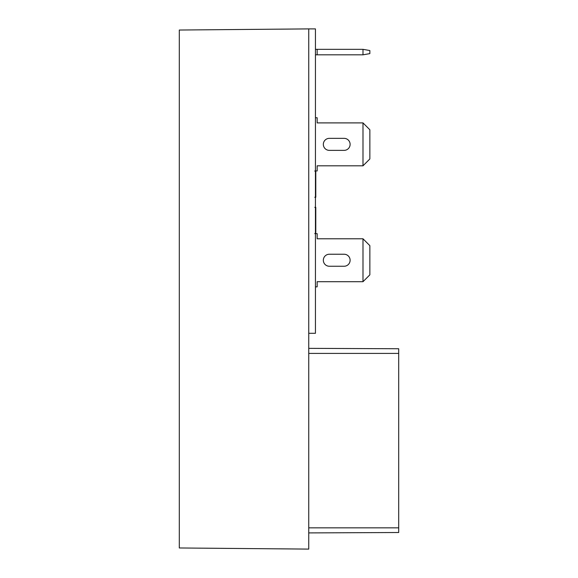 <?xml version="1.0" encoding="UTF-8"?>
<svg xmlns="http://www.w3.org/2000/svg" width="578" height="578" viewBox="0 0 578 578"><rect width="100%" height="100%" fill="white"/><g stroke="black" fill="none" stroke-linecap="round" stroke-linejoin="round"><path stroke-width="0.87" d="M314.772 197.264L315.79 197.228L315.79 171.984L315.79 197.228L315.79 171.984L314.772 170.965M179.303 30.027L179.303 547.973L308.746 549.1L308.746 28.9L179.303 30.027M314.772 233.635L315.79 232.616L315.74 207.372M315.79 207.372L315.79 232.616L315.79 207.372L314.772 207.336M308.746 28.9L315.444 28.9L315.444 333.296L308.746 333.296M329.337 266.248A6.011 6.011 0 0 1 323.333 260.245A6.011 6.011 0 0 1 329.337 254.233L344.105 254.233A6.011 6.011 0 0 1 350.116 260.245A6.011 6.011 0 0 1 344.105 266.248L329.337 266.248A6.011 6.011 0 0 1 323.333 260.245A6.011 6.011 0 0 1 329.337 254.233M329.337 150.367A6.011 6.011 0 0 1 323.333 144.356A6.011 6.011 0 0 1 329.337 138.352L344.105 138.352A6.011 6.011 0 0 1 350.116 144.356A6.011 6.011 0 0 1 344.105 150.367L329.337 150.367A6.011 6.011 0 0 1 323.333 144.356A6.011 6.011 0 0 1 329.337 138.352M315.444 49.332L362.991 49.332L369.855 50.539L369.855 53.617L362.991 54.823L317.149 54.823L317.149 49.332M315.444 54.823L317.149 54.823M362.991 49.332L362.991 54.823M315.444 170.965L317.149 170.965L317.149 165.821L362.991 165.821L362.991 122.897L317.149 122.897L317.149 117.746L315.444 117.746M344.105 138.352A6.011 6.011 0 0 1 350.116 144.356A6.011 6.011 0 0 1 344.105 150.367M362.991 165.821L369.855 158.95L369.855 129.761L362.991 122.897M315.444 286.854L317.149 286.854L317.149 281.703L362.991 281.703L362.991 238.786L317.149 238.786L317.149 233.635L315.444 233.635M344.105 254.233A6.011 6.011 0 0 1 350.116 260.245A6.011 6.011 0 0 1 344.105 266.248M362.991 281.703L369.855 274.839L369.855 245.65L362.991 238.786M391.833 532.54L308.746 532.909L398.697 532.511L398.697 348.744L308.746 348.353L398.697 348.744M398.697 439.461L398.697 438.464M398.697 436.679L398.697 435.075M398.697 399.188L398.697 398.762M398.697 353.411L308.746 353.411M308.746 527.844L398.697 527.844"/></g></svg>
